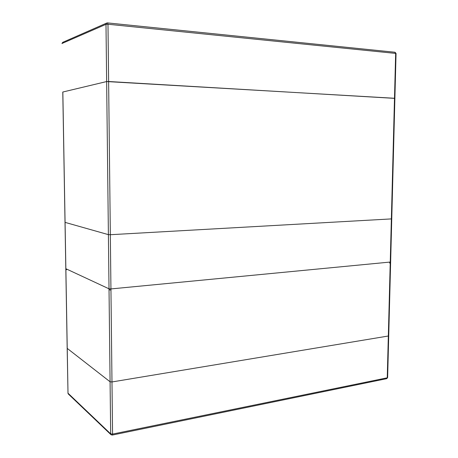 <?xml version="1.0" encoding="UTF-8"?>
<svg xmlns="http://www.w3.org/2000/svg" width="458" height="458" viewBox="0 0 458 458"><rect width="100%" height="100%" fill="white"/><g stroke="black" fill="none" stroke-linecap="round" stroke-linejoin="round"><path stroke-width="0.69" d="M112.061 434.991L112.565 434.087L110.676 433.875L110.08 381.777L67.177 348.355L110.08 381.777L111.981 381.955L110.08 381.777L67.177 348.355L67.996 393.016M388.401 335.731L388.716 335.943L394.888 98.293L106.645 81.553L110.08 381.777L111.981 381.955L388.716 335.943L388.332 336.132L388.716 335.943L387.634 377.587L386.747 378.657L112.262 435.071L111.019 434.722L68.311 393.989L68.002 393.25L62.838 92.012L106.645 81.553L108.62 81.507L394.556 98.361M62.78 92.041L67.177 348.355L62.78 92.041M388.716 335.943L394.888 98.293L106.645 81.553L62.838 92.012L67.234 348.446M391.43 218.901L110.332 234.714L108.397 234.645L65.013 222.365L65.866 268.726L65.07 222.399M62.007 43.59L62.689 42.359L62.007 43.476L105.987 24.337L106.645 81.553L62.838 92.012M111.019 434.722L110.676 433.875L67.944 393.136L68.311 393.989M394.853 52.258L395.66 53.334L387.25 377.816L112.565 434.087L108.62 81.507L111.981 381.955M108.62 81.507L107.979 24.245L396.05 53.449L395.008 52.252L107.521 22.906L106.777 23.026L105.987 24.337L107.979 24.245L107.521 22.906L106.777 23.026L62.689 42.359M110.538 290.154L110.939 288.929L109.015 288.821L65.866 268.726L66.525 269.768M109.754 290.023L109.015 288.821L108.397 234.645M391.75 218.981L390.634 261.936L390.25 262.045L110.939 288.929L110.332 234.714M391.367 219.05L390.25 262.045L389.575 263.052M106.645 81.553L110.08 381.777M388.332 336.132L394.498 98.23M386.747 378.657L387.634 377.587M394.888 98.293L396.05 53.449"/></g></svg>
